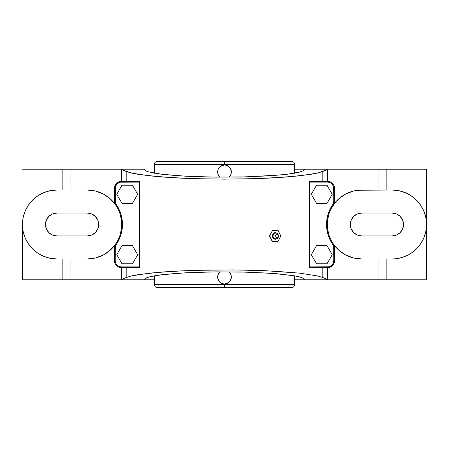<?xml version="1.0" encoding="UTF-8"?>
<svg xmlns="http://www.w3.org/2000/svg" width="449" height="449" viewBox="0 0 449 449"><rect width="100%" height="100%" fill="white"/><g stroke="black" fill="none" stroke-linecap="round" stroke-linejoin="round"><path stroke-width="0.67" d="M276.96 238.593A3.283 2.846 -90 0 1 273.991 238.874A3.283 2.846 -90 0 1 272.431 235.944L273.02 235.938A2.857 2.475 90 0 0 274.754 238.666M275.147 233.115A2.857 2.475 90 0 0 273.02 235.944L272.431 235.938A3.283 2.846 -90 0 1 273.991 233.009A3.283 2.846 -90 0 1 276.96 233.289M392.072 258.972L362.298 258.972L392.072 258.972A34.472 34.472 0 0 0 426.55 224.5A34.472 34.472 0 0 0 392.078 190.022L398.802 190.69L405.267 192.649L411.228 195.837L416.453 200.125L420.741 205.345L423.923 211.305L425.888 217.776L426.55 224.5L426.55 169.189L378.922 169.189L378.922 190.022L378.922 169.189L327.377 169.189L327.377 181.357L327.377 169.582L317.555 173.067L299.483 175.862L273.093 177.916L257.67 178.595L224.5 179.145L191.33 178.595L175.907 177.916L149.517 175.862L131.445 173.067L121.623 169.582L121.623 169.189L145.1 169.189M417.621 247.652L420.741 243.655L423.923 237.695L425.888 231.224L426.55 224.5L426.55 279.811L386.14 279.811L386.14 258.972L386.14 279.811L426.55 279.811L426.55 169.189L294.583 169.189L327.377 169.189L327.377 169.582L322.803 171.484L322.803 181.357L322.803 171.484L317.555 173.067L309.709 174.538L287.164 176.996L257.67 178.595L224.5 179.145L191.33 178.595L161.836 176.996L139.291 174.538L131.445 173.067L126.197 171.484L126.197 181.357L126.197 171.484L121.623 169.582L121.623 181.357L121.623 169.189L70.078 169.189L70.078 190.022L70.078 169.189L62.86 169.189L144.718 169.189L144.774 169.975L145.667 170.755L147.395 171.518L153.165 172.966L161.864 174.274L186.245 176.249L216.513 177.147L248.089 176.844L281.871 174.852L291.867 173.634L299.118 172.253L303.344 170.743L304.226 169.969L304.282 169.189L304.226 169.969L303.344 170.743L300.476 171.883L287.164 174.274L269.591 175.845L240.333 177.035L208.673 177.035L179.448 175.851L161.864 174.274L148.552 171.894L145.667 170.755L144.774 169.975L144.718 169.189M56.922 258.972L50.198 258.31L43.733 256.351L37.772 253.163L32.547 248.875L28.259 243.655L25.077 237.695L23.112 231.224L22.45 224.5A34.472 34.472 0 0 1 56.928 190.022L87.229 190.022A34.472 34.472 0 0 1 115.657 244.009A6.707 6.707 0 0 0 114.478 247.803L114.478 260.936L114.478 247.803L115.236 247.803L114.478 247.803A6.707 6.707 0 0 1 115.657 244.009L116.28 244.436L115.657 244.009L110.145 250.261L103.292 255.004L95.502 257.967L87.235 258.972A34.472 34.472 0 0 0 115.657 244.009L113.092 247.304L106.862 252.838L103.292 255.004L95.502 257.967L87.229 258.972L56.928 258.972A34.472 34.472 0 0 1 22.45 224.5L23.112 217.776L25.077 211.305L28.259 205.345L32.547 200.125L37.772 195.837L43.733 192.649L50.198 190.69L56.922 190.022M304.282 279.811L294.583 279.811L304.282 279.811L304.226 279.031L304.282 279.811L378.922 279.811L378.922 258.972L378.922 279.811L304.282 279.811M145.1 279.811L154.411 279.811L144.718 279.811L144.774 279.025L145.667 278.245L149.899 276.741L161.864 274.726L179.448 273.149L208.673 271.965L240.333 271.965L269.591 273.155L291.867 275.366L299.118 276.747L303.344 278.257L304.226 279.031L301.638 277.493L295.857 276.04L276.012 273.621L248.089 272.156L216.513 271.853L186.245 272.751L161.864 274.726L153.165 276.034L147.395 277.482L145.667 278.245L144.774 279.025L144.718 279.811L121.623 279.811L121.623 267.643L121.623 279.418L126.197 277.516L126.197 267.643L126.197 277.516L131.445 275.933L139.291 274.462L161.836 272.004L191.33 270.405L232.941 269.888L265.527 270.713L299.483 273.138L317.555 275.933L322.803 277.516L327.377 279.418L327.377 279.811L327.377 267.643L327.377 279.418L322.803 277.516L322.803 267.643L322.803 277.516L317.555 275.933L299.483 273.138L273.093 271.084L241.321 269.995L207.679 269.995L175.907 271.084L149.517 273.138L131.445 275.933L126.197 277.516L121.623 279.418L121.623 279.811L70.078 279.811L144.718 279.811M154.411 164.373L154.411 173.196L154.411 164.373L224.5 164.373L224.5 161.359L291.569 161.359C293.405 161.539 294.409 162.544 294.583 164.373L224.5 164.373L294.583 164.373L294.583 173.196L294.583 164.373M223.164 165.181L224.5 165.047L221.879 165.569L218.803 168.094L219.656 167.056M217.782 170.564L217.647 171.9M217.782 173.235L218.079 174.285M218.169 174.521L218.461 175.132M220.128 177.175L219.656 176.749L220.128 177.175A6.853 6.853 0 0 1 224.5 165.047L224.483 165.047M225.791 165.17L224.5 165.047A6.853 6.853 0 0 1 228.872 177.175L229.17 176.917M229.344 176.743L230.831 174.521L229.798 176.244M231.353 171.894L231.196 173.365M230.831 174.521L231.353 171.9L230.197 168.094L231.067 169.941M228.305 166.203L229.344 167.056L226.027 165.221M226.56 165.367L227.121 165.569M154.411 284.627C154.591 286.456 155.595 287.461 157.431 287.641L291.569 287.641C293.405 287.461 294.409 286.456 294.589 284.627L154.411 284.627L154.411 275.804L154.411 284.627L294.583 284.627L294.583 275.804L294.583 284.627M229.349 272.262L230.831 274.474L231.353 277.1L230.197 280.906L227.121 283.431L224.5 283.953L222.85 283.751M228.305 282.797L227.121 283.431M230.831 279.716L229.798 281.444M231.353 277.095L231.196 278.565M230.197 273.295L231.067 275.142M222.16 283.538L219.656 281.944L217.782 278.436L218.169 274.474L220.128 271.825A6.853 6.853 0 0 0 224.5 283.953L224.517 283.953M218.803 280.906L218.461 280.333M274.945 233.16A2.862 2.481 90 0 0 273.048 235.944L273.02 235.938A2.857 2.475 -90 0 1 274.754 233.216M275.49 233.087L274.794 233.205A2.862 2.481 90 0 0 273.048 235.944L275.602 235.938A1.6 1.386 -90 0 1 278.369 235.944L277.965 237.072L276.988 237.538L276.006 237.072L275.602 235.938L276.006 234.81L276.988 234.344L277.965 234.81L278.677 235.938L278.369 235.938A1.6 1.386 -90 0 1 275.602 235.938L273.048 235.938A2.862 2.481 90 0 0 274.794 238.677L275.49 238.795M275.001 238.739A2.857 2.475 -90 0 1 273.02 235.938L273.048 235.938A2.862 2.481 90 0 0 274.945 238.722M280.805 235.938L278.038 241.467L272.515 241.467L269.754 235.944L272.515 230.416L278.038 230.416L280.805 235.938L278.038 230.416L272.515 230.416L269.754 235.944L272.515 241.467L278.038 241.467L280.805 235.938M277.291 233.615L275.832 232.717L274.187 232.908L272.913 234.114L272.431 235.938L272.913 237.768L274.187 238.975L275.832 239.165L277.291 238.267M272.262 241.467L269.501 235.938L272.515 230.416L269.501 235.938L272.262 241.467M225.836 283.819L224.5 283.953A6.853 6.853 0 0 0 228.872 271.825M223.17 283.819L221.879 283.431M220.695 282.797L219.656 281.944M217.782 278.436L217.647 277.1M217.782 275.765L218.169 274.479M218.803 273.295L219.656 272.257M224.5 284.627L224.5 287.641L291.569 287.641L157.431 287.641L224.5 287.641L224.5 284.627M230.197 168.094L229.344 167.056M218.803 168.094L218.169 169.279M218.803 175.705L219.656 176.749M157.431 161.359L291.569 161.359L224.5 161.359L224.5 164.373L154.417 164.373C154.591 162.544 155.595 161.539 157.431 161.359M116.757 254.701L121.988 263.759L132.449 263.759L137.68 254.701L132.449 245.642L121.988 245.642L116.757 254.701L121.988 245.642L132.449 245.642L137.68 254.701L132.449 263.759L121.988 263.759L116.757 254.701M132.449 203.358L137.68 194.299L132.449 185.241L121.988 185.241L116.757 194.299L121.988 203.358L132.449 203.358L121.988 203.358L116.757 194.299L121.988 185.241L132.449 185.241L137.68 194.299L132.449 203.358M332.243 254.701L327.012 245.642L316.551 245.642L311.32 254.701L316.551 263.759L327.012 263.759L332.243 254.701L327.012 263.759L316.551 263.759L311.32 254.701L316.551 245.642L327.012 245.642L332.243 254.701M316.551 185.241L311.32 194.299L316.551 203.358L327.012 203.358L332.243 194.299L327.012 185.241L316.551 185.241L327.012 185.241L332.243 194.299L327.012 203.358L316.551 203.358L311.32 194.299L316.551 185.241M357.943 258.764L361.765 258.972L353.498 257.967L345.708 255.004L338.855 250.261L333.343 244.009A34.472 34.472 0 0 0 361.765 258.972L353.498 257.967L345.708 255.004L338.855 250.261L333.343 244.009L334.219 245.816L334.522 247.803L334.522 260.936A6.707 6.707 0 0 1 327.815 267.643L331.542 266.51L327.815 267.643A6.707 6.707 0 0 0 334.522 260.936L334.522 247.803A6.707 6.707 0 0 0 333.343 244.009L332.72 244.436A5.949 5.949 0 0 1 333.764 247.803L334.522 247.803L333.764 247.803L333.764 260.936L334.522 260.936L333.764 260.936C333.405 264.545 331.424 266.526 327.815 266.886L327.815 267.643L309.81 267.643L327.815 267.643L327.815 266.886L309.327 266.886L309.327 182.114L327.815 182.114C331.424 182.474 333.405 184.455 333.764 188.064L334.522 188.064A6.707 6.707 0 0 0 327.815 181.357L327.815 182.114L330.094 182.569L332.019 183.86L333.652 186.902L333.764 201.197L334.522 201.197L334.522 188.064L333.764 188.064L333.764 201.197A5.949 5.949 0 0 1 332.72 204.564A35.235 35.235 0 0 0 332.72 244.436L333.343 244.009A34.472 34.472 0 0 1 333.343 204.991L332.72 204.564L333.343 204.991A6.707 6.707 0 0 0 334.522 201.197L333.764 201.197L333.169 203.79L330.06 209.139L328.118 214.061L326.934 219.224L326.535 224.5L326.934 229.776L328.118 234.939L330.06 239.861L333.169 245.21L333.697 246.911L333.764 260.936L333.31 263.215L331.121 265.881L328.977 266.773L309.327 266.886L309.327 182.114L327.815 182.114L327.815 181.357L309.63 181.413L327.815 181.357A6.707 6.707 0 0 1 334.522 188.064L334.522 201.197A6.707 6.707 0 0 1 333.343 204.991L335.908 201.696L342.138 196.162L345.708 193.996L353.498 191.033L361.765 190.022L392.072 190.022L357.943 190.236M91.057 190.236L87.235 190.022L95.502 191.033L103.292 193.996L110.145 198.739L115.657 204.991A6.707 6.707 0 0 1 114.478 201.197L114.478 188.064A6.707 6.707 0 0 1 121.185 181.357L139.19 181.357L121.185 181.357L121.185 182.114L121.185 181.357A6.707 6.707 0 0 0 114.478 188.064L115.236 188.064L114.478 188.064L114.478 201.197L115.236 201.197L115.236 188.064C115.595 184.455 117.576 182.474 121.185 182.114L139.673 182.114L139.673 266.886L121.185 266.886L121.185 267.643L119.877 267.514L121.185 267.643A6.707 6.707 0 0 1 114.478 260.936A6.707 6.707 0 0 0 121.185 267.643L121.185 266.886C117.576 266.526 115.595 264.545 115.236 260.936L114.478 260.936L115.236 260.936L115.236 247.803A5.949 5.949 0 0 1 116.28 244.436A35.23 35.23 0 0 0 116.28 204.564L115.657 204.991L116.28 204.564A5.949 5.949 0 0 1 115.236 201.197L114.478 201.197A6.707 6.707 0 0 0 115.657 204.991L117.638 208.246M119.877 267.514L119.21 267.346M118.62 267.133L118.008 266.841M117.458 266.515L116.92 266.111M116.443 265.679L115.994 265.185M115.606 264.663L115.27 264.091M114.989 263.501L114.742 262.788M334.258 262.788L333.394 264.663L331.542 266.515M114.478 247.803L115.152 244.879L117.638 240.754M87.229 258.972L56.928 258.972M92.258 190.393L94.874 190.881M96.204 191.212L98.69 191.987M99.891 192.436L102.799 193.738M103.377 194.041L106.654 196.017M107.541 196.64L109.713 198.363M110.723 199.266L112.542 201.09M113.429 202.089L115.213 204.362M120.225 214.493L121.539 221.121M121.539 227.879L120.225 234.507M115.213 244.638L113.429 246.911M112.542 247.91L110.723 249.734M109.713 250.637L107.541 252.36M106.654 252.983L103.377 254.959M102.799 255.262L99.891 256.564M98.685 257.019L96.204 257.788M94.874 258.119L92.258 258.607M91.057 258.764L87.235 258.972M87.235 235.944L91.613 235.068L95.323 232.588L97.803 228.878L98.673 224.5L97.803 220.122L95.323 216.412L91.613 213.932L87.235 213.056A11.438 11.438 0 0 1 98.673 224.5A11.438 11.438 0 0 1 87.229 235.938L56.928 235.938L87.229 235.938M87.229 213.056L56.928 213.056L87.229 213.056M56.922 213.056L52.544 213.932L48.834 216.412L46.354 220.122L45.484 224.5L46.354 228.878L48.834 232.588L52.544 235.068L56.922 235.944M70.078 258.972L70.078 279.811L62.86 279.811L62.86 258.972L62.86 279.811L22.45 279.811L70.078 279.811L70.078 258.972M114.607 262.244L114.478 260.936M386.14 279.811L378.922 279.811L386.14 279.811M334.522 260.936L334.393 262.244M331.362 240.754L333.349 244.015A6.707 6.707 0 0 1 334.522 247.803L334.522 247.803M413.944 251.148L416.453 248.875L411.228 253.163L408.326 254.903L402.085 257.49L395.457 258.809L392.078 258.972M356.742 258.607L354.126 258.119M352.796 257.788L350.31 257.013M349.109 256.564L346.201 255.262M345.623 254.959L342.346 252.983M341.459 252.36L339.287 250.637M338.277 249.734L336.458 247.91M335.571 246.911L333.787 244.638M328.775 234.507L327.461 227.879M327.461 221.121L328.775 214.493M331.362 208.246L335.908 201.696L338.855 198.739L345.708 193.996L353.498 191.033L361.765 190.028A34.472 34.472 0 0 0 333.343 244.009M333.787 204.362L335.571 202.089M336.458 201.09L338.277 199.266M339.287 198.363L341.459 196.64M342.346 196.017L345.623 194.041M346.201 193.738L349.109 192.436M350.315 191.981L352.796 191.212M354.126 190.881L356.742 190.393M361.765 235.938L392.072 235.938L361.765 235.938A11.438 11.438 0 0 1 350.327 224.5A11.438 11.438 0 0 1 361.765 213.056L357.387 213.932L353.677 216.412L351.197 220.122L350.327 224.5L351.197 228.878L353.677 232.588L357.387 235.068L361.765 235.944M392.078 235.944L396.456 235.068L400.166 232.588L402.646 228.878L403.516 224.5L402.646 220.122L400.166 216.412L396.456 213.932L392.078 213.056A11.438 11.438 0 0 1 403.516 224.5A11.438 11.438 0 0 1 392.072 235.938M392.072 213.056L361.765 213.056L392.072 213.056M121.185 266.886L118.906 266.431L116.981 265.14L115.69 263.215L115.236 260.936L115.303 246.911L115.831 245.21L118.94 239.861L120.882 234.939L122.066 229.776L122.465 224.5L122.066 219.224L120.882 214.061L118.94 209.139L115.831 203.79L115.303 202.089L115.348 186.902L116.981 183.86L120.023 182.227L139.673 182.114L139.673 266.886L121.185 266.886M139.65 267.104L139.37 267.587M121.185 267.643L139.19 267.643L121.185 267.643M134.986 267.643L139.19 267.643M309.35 181.896L309.63 181.413M87.235 190.028L95.502 191.033L103.292 193.996L110.145 198.739L115.657 204.991A34.472 34.472 0 0 1 115.657 244.009M114.557 202.202L114.478 201.197M114.742 186.212L116.443 183.321L118.62 181.867L117.458 182.485M119.877 181.486L121.185 181.357L119.877 181.486M56.928 190.022L87.229 190.022M37.306 252.849L35.061 251.154M32.547 248.875L31.003 247.231M22.45 224.5L22.45 279.811L22.45 224.5M56.928 235.938A11.438 11.438 0 0 1 45.484 224.5A11.438 11.438 0 0 1 56.928 213.056M413.495 251.513L411.239 253.157M328.472 181.39L329.123 181.486L328.472 181.39M329.123 181.486L329.791 181.654M330.38 181.867L330.992 182.159M331.542 182.485L332.08 182.889M332.557 183.321L333.006 183.815M333.394 184.337L333.73 184.909M334.011 185.499L334.258 186.212M334.522 201.197L334.443 202.202M314.014 181.357L309.81 181.357M309.81 267.643L309.327 266.947M121.185 181.357L139.19 181.357L139.673 182.053M115.657 204.991L114.781 203.184M114.478 188.064L114.607 186.756M62.86 190.022L62.86 169.189L22.45 169.189L62.86 169.189L62.86 190.022M31.379 201.348L35.056 197.852M35.505 197.487L37.761 195.843M411.694 196.151L413.939 197.846M415.23 198.958L418.726 202.628M386.14 169.189L386.14 190.022L386.14 169.189M334.219 203.184L333.343 204.991M334.393 186.756L334.522 188.064M274.794 233.205C276.505 232.374 277.796 233.289 278.677 235.938C278.335 238.172 277.039 239.081 274.794 238.677"/></g></svg>
